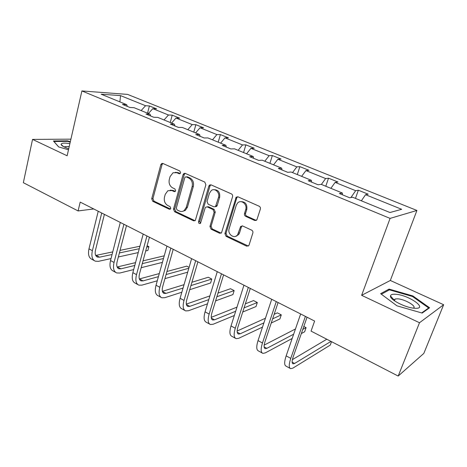 <?xml version="1.0" encoding="UTF-8"?>
<svg xmlns="http://www.w3.org/2000/svg" width="467" height="467" viewBox="0 0 467 467"><rect width="100%" height="100%" fill="white"/><g stroke="black" fill="none" stroke-linecap="round" stroke-linejoin="round"><path stroke-width="0.7" d="M180.606 172.86L179.848 170.998L162.895 163.468L161.81 163.444L160.811 164.688L151.717 198.714L152.756 201.312L169.305 209.222L170.286 209.152L170.776 208.428L170.035 206.583L167.863 205.55C164.915 203.74 163.783 200.938 164.483 197.144L165.254 194.307L167.846 190.74L171.973 190.583L174.168 191.598L175.096 191.552L175.65 190.775L174.903 188.919L172.708 187.915C169.725 186.129 168.587 183.309 169.293 179.468L170.081 176.59L173.018 172.772L176.882 172.72L179.1 173.712L179.97 173.689L180.606 172.86M254.713 220.471L256.856 219.881L260.358 209.076C260.633 207.797 260.242 206.846 259.173 206.233L238.012 196.835L236.179 197.162L224.913 233.564L226.046 236.325L246.664 246.179L248.823 245.566L249.063 245.058L252.851 232.986C253.12 231.731 252.729 230.791 251.678 230.161L242.682 225.987L240.657 226.472L237.586 234.831C234.376 239.413 227.207 234.171 229.139 228.713L236.244 205.305L237.557 203.04C241.036 199.082 247.603 204.295 245.718 209.578L244.498 213.53C244.235 214.791 244.62 215.725 245.66 216.338L254.713 220.471L256.301 220.401M361.633 295.319L419.5 322.738L398.188 376.058L423.832 353.402L443.65 304.723L390.33 280.469L416.92 210.459L390.079 218.393L361.633 295.319L390.33 280.469M70.914 139.16L32.544 139.394L67.125 155.78L81.9 90.942L390.079 218.393M32.544 139.394L23.35 182.696L78.1 210.938L93.715 208.953M398.188 376.058L311.063 331.115L314.618 321.062L80.201 202.094L78.1 210.938M205.889 184.786L204.774 182.066L185.247 173.391L183.975 173.432L183.076 174.617L173.508 209.093L174.576 211.738L193.63 220.838L195.253 220.634L205.889 184.786M211.102 184.879L231.422 193.904C232.443 194.5 232.829 195.422 232.572 196.683L221.498 232.881L219.618 233.255L211.066 229.169L209.952 226.442L214.131 212.287L213.01 209.549L207.36 206.939L205.725 207.15L205.118 208.107L200.477 223.389C199.181 223.886 198.533 223.314 198.539 221.662L208.837 186.1L209.578 185.025L211.102 184.879M419.5 322.738L443.65 304.723M389.951 212.52L352.591 197.214L349.695 197.775L339.404 193.548L342.369 193.029L321.168 184.342L318.056 184.774L308.208 180.729L311.384 180.332L291.069 172.008L287.765 172.329L278.32 168.447L281.689 168.167L262.209 160.187L258.724 160.397L249.676 156.678L253.213 156.498L234.516 148.839L230.873 148.95L222.181 145.383L225.876 145.301L207.92 137.94L204.126 137.963L195.778 134.531L199.613 134.543L182.352 127.468L178.429 127.403L170.402 124.105L174.366 124.199L157.753 117.392L153.713 117.246L145.99 114.076L150.07 114.24L134.076 107.69L129.931 107.474L122.494 104.421L126.674 104.661L101.164 94.206L120.539 95.612L145.564 105.729L149.399 105.945L156.62 108.858L152.814 108.665L168.47 114.993L172.206 115.145L179.696 118.169L175.995 118.034L192.235 124.601L195.86 124.683L203.624 127.818L200.039 127.76L216.892 134.578L220.395 134.584L228.456 137.835L225.001 137.853L242.507 144.933L245.875 144.858L254.246 148.237L250.925 148.337L269.126 155.698L272.349 155.534L281.052 159.049L277.883 159.241L296.819 166.894L299.872 166.637L308.932 170.292L305.932 170.578L325.639 178.552L328.517 178.19L337.95 181.996L335.131 182.387L355.667 190.694L358.352 190.221L368.177 194.184L365.562 194.692L401.678 209.298L389.951 212.52M416.92 210.459L127.573 94.398L81.9 90.942M350.91 197.541L355.667 190.694M330.881 188.324L335.131 182.387M342.492 194.815L342.369 193.029M321.378 184.424L325.639 178.552M301.635 176.339L305.932 170.578M311.6 182.124L311.384 180.332M292.511 172.597L296.819 166.894M273.551 164.833L277.883 159.241M281.992 169.959L281.689 168.167M264.783 161.238L269.126 155.698M246.558 153.777L250.925 148.337M253.593 158.29L253.213 156.498M238.129 150.321L242.507 144.933M220.605 143.141L225.001 137.853M226.332 147.087L225.876 145.301M212.491 139.82L216.892 134.578M195.62 132.908L200.039 127.76M200.133 136.323L199.613 134.543M187.81 129.703L192.235 124.601M171.558 123.049L175.995 118.034M174.95 125.973L174.366 124.199M164.034 119.966L168.47 114.993M148.366 113.545L152.814 108.665M150.707 116.014L150.07 114.24M141.11 110.574L145.564 105.729M120.539 95.612L119.885 101.876M127.368 106.423L126.674 104.661M361.37 200.81L365.562 194.692M147.537 113.207L149.399 105.945M170.245 122.512L172.206 115.145M193.787 132.155L195.86 124.683M218.212 142.161L220.395 134.584M243.57 152.551L245.875 144.858M269.914 163.339L272.349 155.534M297.304 174.565L299.872 166.637M325.797 186.24L328.517 178.19M355.475 198.393L358.352 190.221M70.342 141.676L67.517 140.853L53.419 140.981L58.632 146.918L68.491 149.79M389.064 289.085L380.634 293.685L396.968 305.832L422.174 313.071L429.587 307.765L412.851 295.938L389.064 289.085L388.608 290.27M180.169 173.561L178.085 172.632L175.271 172.317M170.175 190.151L173.175 190.454L175.271 191.417M162.872 163.456L162.031 164.618L152.942 198.568L153.982 201.154L170.449 209.018M185.136 173.35L184.267 174.518L174.705 208.912L175.767 211.557L195.107 220.745M186.28 176.917L185.37 176.952L184.757 177.769L176.316 208.072L177.063 209.928L179.386 211.031C181.073 211.779 182.661 211.633 184.156 210.582L186.263 207.383L192.147 186.567C192.894 182.644 191.727 179.777 188.65 177.98L186.28 176.917L187.465 176.818L186.187 176.882M182.702 211.317L185.335 210.401L187.442 207.208L186.263 207.383M187.465 176.818L189.83 177.874C192.906 179.672 194.068 182.527 193.326 186.438L187.442 207.208M207.062 206.834L208.504 206.764L214.149 209.368L215.264 212.094L211.096 226.215L212.205 228.941L221.189 233.156M210.886 184.804L209.987 185.977L199.695 221.451L200.506 223.36M218.515 197.418C220.15 192.637 214.797 187.594 211.271 190.542L209.414 193.315L207.039 201.487L208.154 204.213L213.81 206.817L215.515 206.566L218.515 197.418L219.648 197.261C220.144 192.188 218.212 189.666 213.857 189.701M215.269 206.747L216.653 206.385L217.225 205.462L216.093 205.638M219.648 197.261L217.225 205.462M240.639 201.668C245.263 201.546 247.317 204.12 246.804 209.385L245.584 213.331C245.321 214.587 245.706 215.52 246.745 216.133L255.788 220.249M235.625 236.314L238.684 234.58L239.565 232.858L238.474 233.103M242.192 225.841L241.398 226.909L239.565 232.858M237.668 196.724L236.746 197.897L226.028 233.319L227.155 236.074L248.345 246.068M67.4 141.367L67.517 140.853M393.932 299.814L392.747 299.475M412.6 296.58L412.851 295.938M94.206 260.58L91.935 259.331C88.812 257.842 87.825 254.346 88.975 248.841L98.233 211.242M111.029 258.578L98.502 261.333L95.297 261.181C92.186 259.705 91.217 256.202 92.378 250.686L101.718 213.01M104.392 214.371L95.501 250.067C94.713 253.75 95.367 256.085 97.445 257.078L99.541 257.183L112.068 254.515M95.706 255.431L112.74 251.9M119.394 252.951L139.265 248.718M146.743 247.125L148.909 246.664L147.117 245.741M120.06 250.37L139.937 246.226M147.876 250.47L148.909 246.664L147.876 250.47L145.71 250.948M138.232 252.589L118.349 256.967M115.635 272.372L113.212 271.035C110.189 269.611 109.296 266.108 110.521 260.539L120.299 222.444M133.69 269.564L119.809 273.032L116.692 272.95C113.685 271.531 112.804 268.035 114.047 262.448L123.913 224.277M126.499 225.59L117.106 261.753C116.271 265.478 116.855 267.819 118.869 268.77L120.912 268.829L134.788 265.46M117.135 266.996L135.547 262.629M142.272 263.645L163.491 258.496M143.025 260.855L164.244 255.811M162.405 262.39L141.174 267.69M137.847 284.59L135.249 283.16C132.342 281.799 131.542 278.303 132.862 272.658L143.188 234.06M157.268 280.79L141.886 285.144L138.857 285.144C135.967 283.796 135.185 280.293 136.516 274.643L146.936 235.963M149.422 237.224L139.505 273.866C138.611 277.637 139.131 279.978 141.063 280.883L143.048 280.889L158.424 276.651M139.353 278.951L159.288 273.569M166.089 274.538L188.82 268.274M189.082 267.363L186.736 266.155L166.947 271.496M187.681 272.179L164.939 278.618M69.898 143.62L69.665 143.579C64.061 142.756 61.2 143.06 61.095 144.484C61.586 145.792 64.131 147.21 68.731 148.745M69.239 146.521L64.796 146.65L64.364 147.047M58.731 146.953L53.95 141.501L67.604 141.367L70.237 142.131M395.496 294.263C392.373 294.076 390.698 294.63 390.47 295.944C389.472 299.423 404.947 307.555 414.066 308.202L414.795 308.261C429.109 309.259 408.631 294.8 395.496 294.263M413.33 308.121C417.422 306.486 404.673 299.067 397.528 298.822L395.14 298.997L394.101 300.007L394.206 300.62M428.402 308.611L428.665 307.957L421.689 312.931M381.381 294.239L389.396 289.838L412.46 296.481L428.665 307.957M160.87 297.257L158.097 295.728C155.313 294.443 154.624 290.947 156.031 285.238L166.947 246.115M181.844 292.225L164.769 297.701L161.833 297.788C159.072 296.51 158.401 293.013 159.825 287.293L170.84 248.094M173.21 249.296L162.732 286.429C161.775 290.246 162.224 292.587 164.075 293.439L165.989 293.393L183.058 288.051M190.927 285.588L211.79 279.062L208.27 277.246L191.902 282.266M162.399 291.315L184.039 284.677M211.79 279.062L210.594 283.002L189.719 289.698M184.763 310.403L181.797 308.769C179.147 307.56 178.575 304.07 180.075 298.29L191.622 258.642M207.494 303.819L188.499 310.73L185.673 310.905C183.046 309.709 182.498 306.218 184.016 300.427L195.667 260.691M197.915 261.835L186.841 299.47C185.819 303.334 186.187 305.669 187.944 306.469L189.795 306.364L208.772 299.616M216.881 296.738L234.165 290.591L230.529 288.717L218.001 293.078M186.339 304.105L209.905 295.897M234.165 290.591L232.916 294.578L215.608 300.871M236.962 235.502L236.798 236.028M209.566 324.051L206.396 322.306C203.898 321.179 203.449 317.694 205.06 311.845L217.272 271.654M234.335 315.499L213.133 324.25L210.43 324.524C207.949 323.415 207.523 319.93 209.152 314.069L221.475 273.79M223.594 274.865L211.884 313.013C210.792 316.924 211.072 319.253 212.73 320L214.499 319.825L235.677 311.267M244.06 307.876L257.317 302.517L253.552 300.579L245.362 303.824M211.23 317.338L236.985 307.14M257.317 302.517L256.004 306.55L242.729 312.032M235.345 338.231L231.953 336.363C229.612 335.335 229.303 331.862 231.025 325.943L243.949 285.197M262.501 327.122L238.719 338.289L236.144 338.668C233.833 337.659 233.541 334.185 235.28 328.248L248.321 287.415M250.294 288.419L237.907 327.087C236.74 331.05 236.932 333.368 238.479 334.051L240.161 333.812L263.908 322.866M272.629 318.844L281.28 314.863L277.38 312.855L274.147 314.314M237.148 331.01L265.443 318.243M281.28 314.863L279.896 318.943L271.234 323.018M262.145 352.976L258.525 350.98C256.36 350.057 256.196 346.596 258.035 340.601L271.718 299.289M292.173 338.47L265.314 352.883L262.88 353.379C260.744 352.468 260.609 349.012 262.466 343.006L276.277 301.6M278.093 302.523L264.976 341.727C263.732 345.738 263.82 348.049 265.25 348.662L266.838 348.347L293.65 334.209M302.791 329.387L306.095 327.647L303.813 326.468M264.164 345.119L295.465 328.966M306.095 327.647L304.642 331.78L301.338 333.555M290.036 368.317L286.166 366.192C284.193 365.375 284.193 361.931 286.154 355.866L300.655 313.97M331.529 341.669L330.286 345.078L292.978 368.066L290.702 368.685C288.758 367.891 288.781 364.453 290.772 358.37L305.4 316.381M307.041 317.216L293.153 356.969C291.822 361.026 291.805 363.326 293.107 363.863L294.589 363.472L330.986 341.395M292.395 359.625L326.795 339.229M178.085 172.632L176.882 172.72M175.201 191.482L174.168 191.598M173.175 190.454L171.973 190.583M170.402 209.058L169.305 209.222M153.982 201.154L152.756 201.312M152.942 198.568L151.717 198.714M162.031 164.618L160.811 164.688M180.064 173.636L179.1 173.712M194.792 220.634L193.63 220.838M175.767 211.557L174.576 211.738M174.705 208.912L173.508 209.093M184.267 174.518L183.076 174.617M193.326 186.438L192.147 186.567M189.83 177.874L188.65 177.98M220.745 233.015L219.618 233.255M212.205 228.941L211.066 229.169M211.096 226.215L209.952 226.442M215.264 212.094L214.131 212.287M214.149 209.368L213.01 209.549M208.504 206.764L207.36 206.939M199.695 221.451L198.539 221.662M209.987 185.977L208.837 186.1M246.745 216.133L245.66 216.338M245.584 213.331L244.498 213.53M246.804 209.385L245.718 209.578M241.398 226.909L240.307 227.143M247.743 245.899L246.664 246.179M227.155 236.074L226.046 236.325M226.028 233.319L224.913 233.564M236.746 197.897L235.642 198.055M88.975 248.841L92.378 250.686M96.19 255.356L99.541 257.183M110.521 260.539L114.047 262.448M117.433 266.931L120.912 268.829M132.862 272.658L136.516 274.643M139.446 278.927L143.048 280.889M156.031 285.238L159.825 287.293M162.434 291.455L165.989 293.393M180.075 298.29L184.016 300.427M186.421 304.525L189.795 306.364M205.06 311.845L209.152 314.069M211.329 318.097L214.499 319.825M231.025 325.943L235.28 328.248M237.213 332.206L240.161 333.812M258.035 340.601L262.466 343.006M264.129 346.87L266.838 348.347M286.154 355.866L290.772 358.37M292.144 362.135L294.589 363.472M162.709 163.397L161.81 163.444M185.113 173.345L183.975 173.432M185.335 210.401L184.156 210.582M216.653 206.385L215.515 206.566M210.722 184.903L209.578 185.025M238.684 234.58L237.586 234.831M241.748 226.238L240.657 226.472M237.283 197.004L236.179 197.162M96.722 256.681L97.445 257.078M118.169 268.391L118.869 268.77M140.392 280.515L141.063 280.883M63.6 146.661L61.095 144.484M64.674 147.193L64.796 146.65M394.101 300.007L390.47 295.944M394.452 300.795L395.14 298.997M163.432 293.095L164.075 293.439M187.343 306.142L187.944 306.469M212.158 319.685L212.73 320M237.948 333.759L238.479 334.051M264.76 348.394L265.25 348.662M292.663 363.624L293.107 363.863"/></g></svg>
